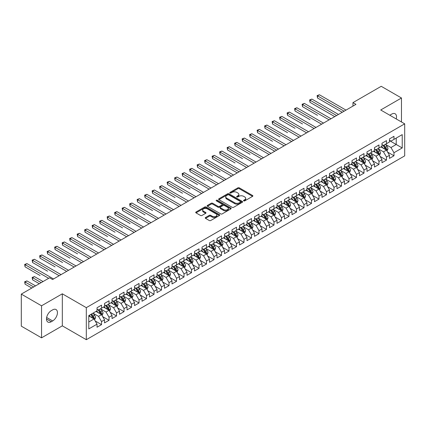 <?xml version="1.0" encoding="UTF-8"?>
<svg xmlns="http://www.w3.org/2000/svg" width="426" height="426" viewBox="0 0 426 426"><rect width="100%" height="100%" fill="white"/><g stroke="black" fill="none" stroke-linecap="round" stroke-linejoin="round"><path stroke-width="0.64" d="M243.725 200.87A0.73 0.421 0 0 0 244.758 200.87L252.581 196.354A1.038 0.602 0 0 0 252.884 195.928A1.038 0.602 0 0 0 252.581 195.502L239.332 187.855A1.038 0.602 0 0 0 237.857 187.855L230.04 192.371A0.73 0.421 0 0 0 229.822 192.669A0.73 0.421 0 0 0 230.04 192.967A0.73 0.421 0 0 0 231.068 192.967L232.079 192.382A3.333 1.922 0 0 1 236.792 192.382L237.894 193.021A3.333 1.922 0 0 1 238.869 194.378A3.333 1.922 0 0 1 237.894 195.736L236.883 196.322A0.73 0.421 0 0 0 236.67 196.62A0.73 0.421 0 0 0 236.883 196.918A0.73 0.421 0 0 0 237.91 196.918L238.927 196.333A3.333 1.922 0 0 1 243.635 196.333L244.737 196.972A3.333 1.922 0 0 1 245.717 198.33A3.333 1.922 0 0 1 244.737 199.688L243.725 200.273A0.73 0.421 0 0 0 243.512 200.571A0.73 0.421 0 0 0 243.725 200.87L243.725 200.273M205.545 217.516A1.038 0.602 0 0 0 205.241 217.942A1.038 0.602 0 0 0 205.545 218.368L209.262 220.514A1.038 0.602 0 0 0 210.737 220.514L219.422 215.497A1.038 0.602 0 0 0 219.725 215.071A1.038 0.602 0 0 0 219.422 214.645L206.173 206.999A1.038 0.602 0 0 0 204.698 206.999L196.013 212.015A1.038 0.602 0 0 0 195.71 212.436A1.038 0.602 0 0 0 196.013 212.862L200.502 215.455A1.038 0.602 0 0 0 201.977 215.455L205.694 213.309A1.038 0.602 0 0 0 205.998 212.883A1.038 0.602 0 0 0 205.694 212.457L203.468 211.174A2.785 1.608 0 0 1 202.654 210.039A2.785 1.608 0 0 1 204.368 208.554A2.785 1.608 0 0 1 207.403 208.9L216.126 213.937A2.785 1.608 0 0 1 216.94 215.071A2.785 1.608 0 0 1 215.221 216.557A2.785 1.608 0 0 1 212.191 216.211L210.737 215.37A1.038 0.602 0 0 0 209.262 215.37L205.545 217.516L205.545 218.368M41.546 305.799L41.546 337.834L62.318 325.842L62.318 293.807L41.546 305.799L21.3 294.11L49.57 277.789L52.568 279.52L355.96 104.359L352.962 102.623L352.962 106.09M62.318 293.807L86.313 307.657L404.7 123.838L404.7 155.873L86.313 339.698L86.313 307.657M401.473 121.98L401.473 97.996L380.706 109.988L404.7 123.838M401.473 97.996L381.227 86.302L352.962 102.623M232.154 207.297A1.038 0.602 0 0 0 233.624 207.297L242.309 202.281A1.038 0.602 0 0 0 242.618 201.855A1.038 0.602 0 0 0 242.309 201.434L229.06 193.782A1.038 0.602 0 0 0 227.59 193.782L218.905 198.798A1.038 0.602 0 0 0 218.602 199.224A1.038 0.602 0 0 0 218.905 199.645L232.154 207.297M216.658 201.024A0.73 0.421 0 0 1 217.398 201.131L217.398 200.263L230.865 208.037A1.038 0.602 0 0 1 231.169 208.463A1.038 0.602 0 0 1 230.865 208.889L222.18 213.905A1.038 0.602 0 0 1 220.711 213.905L207.462 206.253L211.179 204.123L211.179 203.261L207.462 205.407A1.038 0.602 0 0 0 207.153 205.833A1.038 0.602 0 0 0 207.462 206.253L207.462 205.407M211.179 204.123A1.038 0.602 0 0 1 212.649 204.123L212.649 203.261A1.038 0.602 0 0 0 211.179 203.261M212.649 203.261L218.021 206.36A1.038 0.602 0 0 0 219.491 206.36L221.962 204.938A1.038 0.602 0 0 0 222.265 204.512A1.038 0.602 0 0 0 221.962 204.086L216.365 200.859A0.73 0.421 0 0 1 216.152 200.561A0.73 0.421 0 0 1 216.6 200.172A0.73 0.421 0 0 1 217.398 200.263M389.476 140.596L396.228 144.489L396.228 138.083L402.224 134.621L393.975 139.382L393.975 136.309L389.476 138.903L389.476 141.98L386.478 143.711L386.478 140.639L381.978 143.232L381.978 146.31L378.98 148.04L378.98 144.968L374.481 147.561L374.481 150.639L371.483 152.37L371.483 149.297L366.983 151.89L366.983 154.968L363.985 156.699L363.985 153.626L359.485 156.22L359.485 159.297L356.482 161.028L356.482 157.955L351.988 160.549L351.988 163.627L348.985 165.357L348.985 162.285L344.485 164.878L344.485 167.956L341.487 169.686L341.487 166.614L336.987 169.207L336.987 172.285L333.989 174.016L333.989 170.943L329.49 173.536L329.49 176.614L326.492 178.345L326.492 175.272L321.992 177.866L321.992 180.944L318.994 182.674L318.994 179.602L314.495 182.195L314.495 185.273L311.491 187.003L311.491 183.931L306.992 186.524L306.992 189.602L303.994 191.333L303.994 188.26L299.494 190.853L299.494 193.931L296.496 195.662L296.496 192.589L291.996 195.183L291.996 198.26L288.998 199.991L288.998 196.918L284.499 199.512L284.499 202.59L281.501 204.32L281.501 201.248L277.001 203.841L277.001 206.919L274.003 208.649L274.003 205.577L269.504 208.17L269.504 211.248L266.5 212.979L266.5 209.906L262.001 212.499L262.001 215.577L259.003 217.308L259.003 214.235L254.503 216.829L254.503 219.907L251.505 221.637L251.505 218.565L247.005 221.158L247.005 224.236L244.007 225.966L244.007 222.894L239.508 225.487L239.508 228.565L236.51 230.296L236.51 227.223L232.01 229.816L232.01 232.894L229.007 234.625L229.007 231.552L224.513 234.146L224.513 237.223L221.509 238.954L221.509 235.882L217.01 238.475L217.01 241.553L214.012 243.283L214.012 240.211L209.512 242.804L209.512 245.882L206.514 247.612L206.514 244.54L202.015 247.133L202.015 250.211L199.017 251.942L199.017 248.869L194.517 251.468L194.517 254.54L191.519 256.271L191.519 253.198L187.019 255.797L187.019 258.87L184.016 260.6L184.016 257.528L179.516 260.126L179.516 263.199L176.518 264.929L176.518 261.857L172.019 264.455L172.019 267.528L169.021 269.259L169.021 266.186L164.521 268.785L164.521 271.857L161.523 273.588L161.523 270.515L157.024 273.114L157.024 276.186L154.026 277.917L154.026 274.845L149.526 277.443L149.526 280.516L146.528 282.246L146.528 279.174L142.028 281.772L142.028 284.845L139.025 286.576L139.025 283.503L134.525 286.102L134.525 289.174L131.528 290.905L131.528 287.832L127.028 290.431L127.028 293.503L124.03 295.234L124.03 292.161L119.53 294.76L119.53 297.833L116.532 299.563L116.532 296.491L112.033 299.089L112.033 302.162L109.035 303.892L109.035 300.82L104.535 303.418L104.535 306.491L101.532 308.222L101.532 305.149L97.037 307.748L97.037 310.82L88.789 315.581L88.789 328.915L97.037 324.154L94.034 318.957L88.789 315.927M402.224 134.621L402.224 147.955L393.975 152.716L390.977 147.518L385.541 144.382M387.639 152.13L393.975 155.788L393.975 152.716M393.975 155.788L389.476 158.387L389.476 155.314L386.478 157.045L383.48 151.848L378.043 148.711M380.141 156.459L386.478 160.117L386.478 157.045M386.478 160.117L381.978 162.716L381.978 159.643L378.98 161.374L375.982 156.177L370.545 153.04M372.643 160.788L378.98 164.447L378.98 161.374M378.98 164.447L374.481 167.045L374.481 163.973L371.483 165.703L368.485 160.506L363.048 157.37M365.146 165.118L371.483 168.776L371.483 165.703M371.483 168.776L366.983 171.374L366.983 168.302L363.985 170.033L360.982 164.835L355.545 161.699M357.648 169.447L363.985 173.105L363.985 170.033M363.985 173.105L359.485 175.704L359.485 172.631L356.482 174.362L353.484 169.165L348.047 166.028M350.151 173.776L356.482 177.434L356.482 174.362M356.482 177.434L351.988 180.033L351.988 176.96L348.985 178.691L345.987 173.494L340.55 170.357M342.648 178.105L348.985 181.764L348.985 178.691M348.985 181.764L344.485 184.362L344.485 181.29L341.487 183.02L338.489 177.823L333.052 174.687M335.15 182.435L341.487 186.093L341.487 183.02M341.487 186.093L336.987 188.691L336.987 185.619L333.989 187.349L330.991 182.152L325.555 179.016M327.653 186.764L333.989 190.422L333.989 187.349M333.989 190.422L329.49 193.021L329.49 189.948L326.492 191.679L323.488 186.481L318.057 183.345M320.155 191.093L326.492 194.751L326.492 191.679M326.492 194.751L321.992 197.35L321.992 194.277L318.994 196.008L315.991 190.811L310.554 187.674M312.657 195.422L318.994 199.08L318.994 196.008M318.994 199.08L314.495 201.679L314.495 198.607L311.491 200.337L308.493 195.14L303.056 192.004M305.154 199.751L311.491 203.41L311.491 200.337M311.491 203.41L306.992 206.008L306.992 202.936L303.994 204.666L300.996 199.469L295.559 196.333M297.657 204.081L303.994 207.739L303.994 204.666M303.994 207.739L299.494 210.337L299.494 207.265L296.496 208.996L293.498 203.798L288.061 200.662M290.159 208.41L296.496 212.068L296.496 208.996M296.496 212.068L291.996 214.667L291.996 211.594L288.998 213.325L286 208.128L280.564 204.991M282.662 212.739L288.998 216.397L288.998 213.325M288.998 216.397L284.499 218.996L284.499 215.923L281.501 217.654L278.498 212.457L273.061 209.32M275.164 217.068L281.501 220.727L281.501 217.654M281.501 220.727L277.001 223.325L277.001 220.253L274.003 221.983L271 216.786L265.563 213.65M267.666 221.398L274.003 225.056L274.003 221.983M274.003 225.056L269.504 227.654L269.504 224.582L266.5 226.312L263.502 221.115L258.065 217.979M260.164 225.727L266.5 229.385L266.5 226.312M266.5 229.385L262.001 231.984L262.001 228.911L259.003 230.642L256.005 225.445L250.568 222.308M252.666 230.056L259.003 233.714L259.003 230.642M259.003 233.714L254.503 236.313L254.503 233.24L251.505 234.971L248.507 229.774L243.07 226.637M245.168 234.385L251.505 238.043L251.505 234.971M251.505 238.043L247.005 240.642L247.005 237.57L244.007 239.3L241.01 234.103L235.573 230.967M237.671 238.714L244.007 242.373L244.007 239.3M244.007 242.373L239.508 244.971L239.508 241.899L236.51 243.629L233.507 238.432L228.07 235.296M230.173 243.044L236.51 246.702L236.51 243.629M236.51 246.702L232.01 249.301L232.01 246.228L229.007 247.959L226.009 242.761L220.572 239.625M222.676 247.373L229.007 251.031L229.007 247.959M229.007 251.031L224.513 253.63L224.513 250.557L221.509 252.288L218.511 247.091L213.075 243.954M215.173 251.702L221.509 255.36L221.509 252.288M221.509 255.36L217.01 257.959L217.01 254.886L214.012 256.617L211.014 251.42L205.577 248.283M207.675 256.031L214.012 259.69L214.012 256.617M214.012 259.69L209.512 262.288L209.512 259.216L206.514 260.946L203.516 255.749L198.079 252.613M200.177 260.361L206.514 264.019L206.514 260.946M206.514 264.019L202.015 266.617L202.015 263.545L199.017 265.276L196.013 260.078L190.582 256.942M192.68 264.69L199.017 268.348L199.017 265.276M199.017 268.348L194.517 270.947L194.517 267.874L191.519 269.605L188.516 264.408L183.079 261.271M185.182 269.019L191.519 272.677L191.519 269.605M191.519 272.677L187.019 275.276L187.019 272.203L184.016 273.934L181.018 268.737L175.581 265.6M177.685 273.348L184.016 277.007L184.016 273.934M184.016 277.007L179.516 279.605L179.516 276.533L176.518 278.263L173.52 273.066L168.084 269.93M170.182 277.677L176.518 281.336L176.518 278.263M176.518 281.336L172.019 283.934L172.019 280.862L169.021 282.592L166.023 277.395L160.586 274.259M162.684 282.007L169.021 285.665L169.021 282.592M169.021 285.665L164.521 288.264L164.521 285.191L161.523 286.922L158.525 281.724L153.088 278.588M155.186 286.336L161.523 289.994L161.523 286.922M161.523 289.994L157.024 292.593L157.024 289.52L154.026 291.251L151.022 286.054L145.585 282.917M147.689 290.665L154.026 294.323L154.026 291.251M154.026 294.323L149.526 296.922L149.526 293.849L146.528 295.58L143.525 290.383L138.088 287.246M140.191 294.994L146.528 298.653L146.528 295.58M146.528 298.653L142.028 301.251L142.028 298.179L139.025 299.909L136.027 294.712L130.59 291.576M132.688 299.324L139.025 302.982L139.025 299.909M139.025 302.982L134.525 305.58L134.525 302.508L131.528 304.239L128.53 299.041L123.093 295.905M125.191 303.653L131.528 307.311L131.528 304.239M131.528 307.311L127.028 309.91L127.028 306.837L124.03 308.568L121.032 303.371L115.595 300.234M117.693 307.982L124.03 311.64L124.03 308.568M124.03 311.64L119.53 314.239L119.53 311.166L116.532 312.897L113.534 307.7L108.097 304.563M110.196 312.311L116.532 315.97L116.532 312.897M116.532 315.97L112.033 318.568L112.033 315.496L109.035 317.226L106.031 312.029L100.595 308.893M102.698 316.64L109.035 320.299L109.035 317.226M109.035 320.299L104.535 322.897L104.535 319.825L101.532 321.555L98.534 316.358L93.097 313.222M95.2 320.97L101.532 324.628L101.532 321.555M101.532 324.628L97.037 327.227L97.037 324.154M97.037 309.09L98.534 309.952L101.532 308.222M88.789 321.987L94.034 318.957M104.535 304.76L106.031 305.623L109.035 303.892M98.534 316.358L101.532 314.628L95.983 311.427M104.535 319.825L101.532 314.628M112.033 300.431L113.534 301.294L116.532 299.563M106.031 312.029L109.035 310.298L103.486 307.098M112.033 315.496L109.035 310.298M119.53 296.102L121.032 296.965L124.03 295.234M113.534 307.7L116.532 305.969L110.984 302.769M119.53 311.166L116.532 305.969M127.028 291.773L128.53 292.635L131.528 290.905M121.032 303.371L124.03 301.64L118.481 298.44M127.028 306.837L124.03 301.64M134.525 287.443L136.027 288.306L139.025 286.576M128.53 299.041L131.528 297.311L125.979 294.11M134.525 302.508L131.528 297.311M142.028 283.114L143.525 283.977L146.528 282.246M136.027 294.712L139.025 292.981L133.476 289.781M142.028 298.179L139.025 292.981M149.526 278.785L151.022 279.648L154.026 277.917M143.525 290.383L146.528 288.652L140.974 285.452M149.526 293.849L146.528 288.652M157.024 274.456L158.525 275.318L161.523 273.588M151.022 286.054L154.026 284.323L148.477 281.123M157.024 289.52L154.026 284.323M164.521 270.127L166.023 270.989L169.021 269.259M158.525 281.724L161.523 279.994L155.975 276.793M164.521 285.191L161.523 279.994M172.019 265.797L173.52 266.66L176.518 264.929M166.023 277.395L169.021 275.665L163.472 272.464M172.019 280.862L169.021 275.665M179.516 261.468L181.018 262.331L184.016 260.6M173.52 273.066L176.518 271.335L170.97 268.135M179.516 276.533L176.518 271.335M187.019 257.139L188.516 258.002L191.519 256.271M181.018 268.737L184.016 267.006L178.467 263.806M187.019 272.203L184.016 267.006M194.517 252.81L196.013 253.672L199.017 251.942M188.516 264.408L191.519 262.677L185.97 259.477M194.517 267.874L191.519 262.677M202.015 248.48L203.516 249.343L206.514 247.612M196.013 260.078L199.017 258.348L193.468 255.147M202.015 263.545L199.017 258.348M209.512 244.151L211.014 245.014L214.012 243.283M203.516 255.749L206.514 254.018L200.965 250.818M209.512 259.216L206.514 254.018M217.01 239.822L218.511 240.685L221.509 238.954M211.014 251.42L214.012 249.689L208.463 246.489M217.01 254.886L214.012 249.689M224.513 235.493L226.009 236.355L229.007 234.625M218.511 247.091L221.509 245.36L215.961 242.16M224.513 250.557L221.509 245.36M232.01 231.164L233.507 232.026L236.51 230.296M226.009 242.761L229.007 241.031L223.458 237.83M232.01 246.228L229.007 241.031M239.508 226.834L241.01 227.697L244.007 225.966M233.507 238.432L236.51 236.702L230.961 233.501M239.508 241.899L236.51 236.702M247.005 222.505L248.507 223.368L251.505 221.637M241.01 234.103L244.007 232.372L238.459 229.172M247.005 237.57L244.007 232.372M254.503 218.176L256.005 219.039L259.003 217.308M248.507 229.774L251.505 228.043L245.956 224.843M254.503 233.24L251.505 228.043M262.001 213.847L263.502 214.709L266.5 212.979M256.005 225.445L259.003 223.714L253.454 220.514M262.001 228.911L259.003 223.714M269.504 209.517L271 210.38L274.003 208.649M263.502 221.115L266.5 219.385L260.952 216.184M269.504 224.582L266.5 219.385M277.001 205.188L278.498 206.051L281.501 204.32M271 216.786L274.003 215.055L268.449 211.855M277.001 220.253L274.003 215.055M284.499 200.859L286 201.722L288.998 199.991M278.498 212.457L281.501 210.726L275.952 207.526M284.499 215.923L281.501 210.726M291.996 196.53L293.498 197.392L296.496 195.662M286 208.128L288.998 206.397L283.45 203.197M291.996 211.594L288.998 206.397M299.494 192.201L300.996 193.063L303.994 191.333M293.498 203.798L296.496 202.068L290.947 198.867M299.494 207.265L296.496 202.068M306.992 187.871L308.493 188.734L311.491 187.003M300.996 199.469L303.994 197.739L298.445 194.538M306.992 202.936L303.994 197.739M314.495 183.542L315.991 184.405L318.994 182.674M308.493 195.14L311.491 193.409L305.943 190.209M314.495 198.607L311.491 193.409M321.992 179.213L323.488 180.076L326.492 178.345M315.991 190.811L318.994 189.08L313.44 185.88M321.992 194.277L318.994 189.08M329.49 174.884L330.991 175.746L333.989 174.016M323.488 186.481L326.492 184.751L320.943 181.551M329.49 189.948L326.492 184.751M336.987 170.554L338.489 171.417L341.487 169.686M330.991 182.152L333.989 180.422L328.441 177.221M336.987 185.619L333.989 180.422M344.485 166.22L345.987 167.088L348.985 165.357M338.489 177.823L341.487 176.092L335.938 172.892M344.485 181.29L341.487 176.092M351.988 161.891L353.484 162.759L356.482 161.028M345.987 173.494L348.985 171.763L343.436 168.563M351.988 176.96L348.985 171.763M359.485 157.561L360.982 158.429L363.985 156.699M353.484 169.165L356.482 167.434L350.933 164.234M359.485 172.631L356.482 167.434M366.983 153.232L368.485 154.1L371.483 152.37M360.982 164.835L363.985 163.105L358.436 159.904M366.983 168.302L363.985 163.105M374.481 148.903L375.982 149.771L378.98 148.04M368.485 160.506L371.483 158.776L365.934 155.575M374.481 163.973L371.483 158.776M381.978 144.574L383.48 145.442L386.478 143.711M375.982 156.177L378.98 154.446L373.432 151.246M381.978 159.643L378.98 154.446M389.476 140.245L390.977 141.112L393.975 139.382M383.48 151.848L386.478 150.117L380.929 146.917M389.476 155.314L386.478 150.117M21.3 294.11L21.3 326.146L41.546 337.834M62.318 325.842L86.313 339.698M390.977 147.518L396.228 144.489L402.224 147.955M396.233 118.95A6.789 3.919 120 0 0 395.12 113.763A6.789 3.919 120 0 0 391.728 114.099L390.376 114.876A6.789 3.919 120 0 0 389.811 115.244M51.296 310.645A6.789 3.919 120 0 0 46.86 316.625A6.789 3.919 120 0 0 47.898 322.067A6.789 3.919 120 0 0 51.296 321.731L52.643 320.948A6.789 3.919 120 0 0 57.079 314.968A6.789 3.919 120 0 0 56.035 309.532A6.789 3.919 120 0 0 52.643 309.867L51.296 310.645M244.018 200.971L244.737 200.555A3.333 1.922 0 0 0 245.717 199.198L245.717 198.33M238.869 194.378L238.869 195.241A3.333 1.922 0 0 1 237.894 196.604L237.175 197.02M252.565 196.359L239.332 188.723A1.038 0.602 0 0 0 237.857 188.723L230.328 193.069M242.298 202.291L229.06 194.65A1.038 0.602 0 0 0 227.59 194.65L218.921 199.656M240.472 202.153A0.73 0.421 0 0 0 240.685 201.855A0.73 0.421 0 0 0 240.472 201.562L228.842 194.847A0.73 0.421 0 0 0 227.809 194.847L226.744 195.459A3.333 1.922 0 0 0 225.769 196.823A3.333 1.922 0 0 0 226.744 198.181L234.694 202.771A3.333 1.922 0 0 0 239.401 202.771L240.472 202.153L240.472 203.021A0.73 0.421 0 0 0 240.685 202.723L240.685 201.855M225.769 196.823L225.769 197.685A3.333 1.922 0 0 0 226.744 199.048L226.744 198.181M240.472 203.021L239.401 203.639A3.333 1.922 0 0 1 234.694 203.639L226.744 199.048M212.649 204.123L218.021 207.228A1.038 0.602 0 0 0 219.491 207.228L221.962 205.806A1.038 0.602 0 0 0 222.265 205.38L222.265 204.512M217.398 201.131L230.849 208.9M223.597 209.581A2.785 1.608 0 0 0 226.632 209.927A2.785 1.608 0 0 0 228.352 208.442A2.785 1.608 0 0 0 227.537 207.308L224.459 205.534A1.038 0.602 0 0 0 222.99 205.534L220.524 206.956A1.038 0.602 0 0 0 220.221 207.382A1.038 0.602 0 0 0 220.524 207.808L223.597 209.581L223.597 210.444A2.785 1.608 0 0 0 226.632 210.795A2.785 1.608 0 0 0 228.352 209.31L228.352 208.442M220.221 207.382L220.221 208.245A1.038 0.602 0 0 0 220.524 208.671L220.524 207.808M223.597 210.444L220.524 208.671M216.94 215.071L216.94 215.939A2.785 1.608 0 0 1 215.221 217.425A2.785 1.608 0 0 1 212.191 217.074L210.737 216.238A1.038 0.602 0 0 0 209.262 216.238L205.561 218.373M202.654 210.039L202.654 210.902A2.785 1.608 0 0 0 203.468 212.041L203.468 211.174M205.678 213.32L203.468 212.041M219.422 214.645L219.422 215.497L206.173 207.867A1.038 0.602 0 0 0 204.698 207.867L196.029 212.872M387.032 151.081L387.964 148.812A2.812 1.624 -120 0 0 387.064 146.416L385.471 144.292M382.937 148.072L381.723 146.453M317.514 115.324L302.519 106.665L302.519 104.503L304.393 103.417L330.991 118.774M385.951 149.814L386.446 148.93A2.812 1.624 -120 0 0 385.642 147.242L384.05 145.112M383.139 145.245L385.109 147.87A1.432 0.825 60 0 1 385.365 148.307L386.446 148.93M382.644 144.962L384.742 147.758A2.812 1.624 60 0 1 385.546 149.451L385.605 149.611M344.112 111.197L317.514 95.839L319.388 94.758L345.987 110.116M342.238 112.278L317.514 98.007L317.514 95.839L317.104 95.605L319.388 94.758M317.514 98.007L317.104 95.605M379.534 155.41L380.466 153.142A2.812 1.624 -120 0 0 379.566 150.745L377.974 148.621M375.434 152.401L374.225 150.783M310.016 119.653L295.021 110.994L295.021 108.832L296.895 107.746L323.488 123.103M378.453 154.143L378.948 153.259A2.812 1.624 -120 0 0 378.144 151.571L376.552 149.441M375.641 149.574L377.606 152.199A1.432 0.825 60 0 1 377.867 152.636L378.948 153.259M375.146 149.292L377.244 152.087A2.812 1.624 60 0 1 378.048 153.781L378.107 153.94M372.036 159.739L372.968 157.471A2.812 1.624 -120 0 0 372.068 155.075L370.476 152.95M367.936 156.731L366.727 155.112M302.519 123.982L287.518 115.324L287.518 113.162L289.392 112.075L315.991 127.433M370.95 158.472L371.451 157.588A2.812 1.624 -120 0 0 370.647 155.9L369.049 153.77M368.144 153.903L370.109 156.528A1.432 0.825 60 0 1 370.37 156.965L371.451 157.588M367.649 153.621L369.747 156.417A2.812 1.624 60 0 1 370.551 158.11L370.604 158.27M336.615 115.526L310.016 100.174L311.891 99.088L338.489 114.445M334.74 116.607L310.016 102.336L310.016 100.174L309.606 99.934L311.891 99.088M310.016 102.336L309.606 99.934M329.117 119.855L302.103 104.264L304.393 103.417M302.519 106.665L302.103 104.264M364.539 164.069L365.465 161.8A2.812 1.624 -120 0 0 364.571 159.404L362.979 157.279M360.439 161.06L359.23 159.441M295.021 128.311L280.02 119.653L280.02 117.491L281.895 116.404L308.493 131.762M363.453 162.801L363.948 161.917A2.812 1.624 -120 0 0 363.144 160.229L361.552 158.099M360.646 158.232L362.611 160.858A1.432 0.825 60 0 1 362.872 161.294L363.948 161.917M360.151 157.95L362.244 160.746A2.812 1.624 60 0 1 363.048 162.439L363.106 162.599M357.041 168.398L357.968 166.129A2.812 1.624 -120 0 0 357.073 163.733L355.481 161.608M352.941 165.389L351.732 163.77M287.518 132.64L272.523 123.982L272.523 121.82L274.397 120.734L300.996 136.091M355.955 167.13L356.45 166.246A2.812 1.624 -120 0 0 355.646 164.558L354.054 162.428M353.143 162.562L355.114 165.187A1.432 0.825 60 0 1 355.375 165.623L356.45 166.246M352.653 162.279L354.746 165.075A2.812 1.624 60 0 1 355.55 166.768L355.609 166.928M321.614 124.184L294.606 108.593L296.895 107.746M295.021 110.994L294.606 108.593M314.116 128.514L287.108 112.922L289.392 112.075M287.518 115.324L287.108 112.922M349.538 172.727L350.47 170.459A2.812 1.624 -120 0 0 349.576 168.062L347.978 165.938M345.443 169.718L344.229 168.1M280.02 136.97L265.025 128.311L265.025 126.149L266.9 125.063L293.498 140.42M348.457 171.46L348.953 170.576A2.812 1.624 -120 0 0 348.148 168.888L346.556 166.758M345.646 166.891L347.616 169.516A1.432 0.825 60 0 1 347.872 169.953L348.953 170.576M345.151 166.609L347.249 169.404A2.812 1.624 60 0 1 348.053 171.098L348.111 171.257M306.619 132.843L279.61 117.251L281.895 116.404M280.02 119.653L279.61 117.251M342.041 177.056L342.973 174.788A2.812 1.624 -120 0 0 342.073 172.392L340.48 170.267M337.946 174.048L336.732 172.429M272.523 141.299L257.528 132.64L257.528 130.478L259.402 129.392L286 144.749M340.96 175.789L341.455 174.905A2.812 1.624 -120 0 0 340.651 173.217L339.059 171.087M338.148 171.22L340.113 173.845A1.432 0.825 60 0 1 340.374 174.282L341.455 174.905M337.653 170.938L339.751 173.733A2.812 1.624 60 0 1 340.555 175.427L340.614 175.587M299.121 137.172L272.113 121.58L274.397 120.734M272.523 123.982L272.113 121.58M334.543 181.385L335.475 179.117A2.812 1.624 -120 0 0 334.575 176.721L332.983 174.596M330.443 178.377L329.234 176.758M265.025 145.628L274.749 151.246M333.457 180.118L333.957 179.234A2.812 1.624 -120 0 0 333.153 177.546L331.561 175.416M330.651 175.549L332.615 178.174A1.432 0.825 60 0 1 332.876 178.611L333.957 179.234M330.155 175.267L332.253 178.063A2.812 1.624 60 0 1 333.057 179.756L333.111 179.916M291.624 141.501L264.61 125.91L266.9 125.063M265.025 128.311L264.61 125.91M327.046 185.715L327.972 183.446A2.812 1.624 -120 0 0 327.077 181.05L325.485 178.925M322.945 182.706L321.737 181.087M257.528 149.957L242.527 141.299L242.527 139.137L244.402 138.051L271 153.408M325.959 184.447L326.46 183.563A2.812 1.624 -120 0 0 325.656 181.875L324.058 179.745M323.153 179.879L325.118 182.504A1.432 0.825 60 0 1 325.379 182.94L326.46 183.563M322.658 179.596L324.756 182.392A2.812 1.624 60 0 1 325.56 184.085L325.613 184.245M284.126 145.83L257.112 130.239L259.402 129.392M257.528 132.64L257.112 130.239M319.548 190.044L320.474 187.775A2.812 1.624 -120 0 0 319.58 185.379L317.988 183.255M315.448 187.035L314.239 185.416M250.03 154.287L235.03 145.628L235.03 143.466L236.904 142.38L263.502 157.737M318.462 188.777L318.957 187.893A2.812 1.624 -120 0 0 318.153 186.205L316.561 184.075M315.65 184.208L317.62 186.833A1.432 0.825 60 0 1 317.881 187.27L318.957 187.893M315.16 183.925L317.253 186.721A2.812 1.624 60 0 1 318.057 188.414L318.115 188.574M276.623 150.16L250.03 134.808L251.904 133.721L278.498 149.079M274.749 151.241L250.03 136.97L250.03 134.808L249.615 134.568L251.904 133.721M250.03 136.97L249.615 134.568M312.05 194.373L312.977 192.105A2.812 1.624 -120 0 0 312.082 189.708L310.49 187.584M307.95 191.365L306.736 189.746M242.527 158.616L227.532 149.957L227.532 147.795L229.406 146.709L256.005 162.066M310.964 193.106L311.459 192.222A2.812 1.624 -120 0 0 310.655 190.534L309.063 188.404M308.152 188.537L310.123 191.162A1.432 0.825 60 0 1 310.384 191.599L311.459 192.222M307.657 188.255L309.755 191.05A2.812 1.624 60 0 1 310.559 192.744L310.618 192.903M269.125 154.489L242.117 138.897L244.402 138.051M242.527 141.299L242.117 138.897M304.547 198.702L305.479 196.434A2.812 1.624 -120 0 0 304.585 194.038L302.987 191.913M300.452 195.694L299.238 194.075M235.03 162.945L220.034 154.287L220.034 152.125L221.909 151.038L248.507 166.396M303.466 197.435L303.962 196.551A2.812 1.624 -120 0 0 303.158 194.863L301.565 192.733M300.655 192.866L302.625 195.491A1.432 0.825 60 0 1 302.881 195.928L303.962 196.551M300.16 192.584L302.258 195.38A2.812 1.624 60 0 1 303.062 197.073L303.12 197.233M261.628 158.818L234.619 143.227L236.904 142.38M235.03 145.628L234.619 143.227M297.05 203.032L297.982 200.763A2.812 1.624 -120 0 0 297.082 198.367L295.49 196.242M292.955 200.023L291.741 198.404M227.532 167.274L237.255 172.892M295.969 201.764L296.464 200.88A2.812 1.624 -120 0 0 295.66 199.192L294.068 197.062M293.157 197.195L295.122 199.821A1.432 0.825 60 0 1 295.383 200.257L296.464 200.88M292.662 196.913L294.76 199.709A2.812 1.624 60 0 1 295.564 201.402L295.623 201.562M254.13 163.147L227.122 147.556L229.406 146.709M227.532 149.957L227.122 147.556M289.552 207.361L290.484 205.092A2.812 1.624 -120 0 0 289.584 202.696L287.992 200.571M285.452 204.352L284.243 202.733M220.034 171.603L205.039 162.945L205.039 160.783L206.914 159.697L233.507 175.054M288.466 206.093L288.966 205.21A2.812 1.624 -120 0 0 288.162 203.521L286.57 201.391M285.66 201.525L287.625 204.15A1.432 0.825 60 0 1 287.885 204.586L288.966 205.21M285.164 201.242L287.262 204.038A2.812 1.624 60 0 1 288.067 205.731L288.12 205.891M246.633 167.477L219.619 151.885L221.909 151.038M220.034 154.287L219.619 151.885M282.055 211.69L282.981 209.422A2.812 1.624 -120 0 0 282.087 207.025L280.494 204.901M277.954 208.681L276.746 207.063M212.537 175.933L197.536 167.274L197.536 165.112L199.411 164.026L226.009 179.383M280.968 210.423L281.469 209.539A2.812 1.624 -120 0 0 280.659 207.851L279.067 205.721M278.162 205.854L280.127 208.479A1.432 0.825 60 0 1 280.388 208.916L281.469 209.539M277.667 205.572L279.76 208.367A2.812 1.624 60 0 1 280.569 210.061L280.622 210.22M239.13 171.806L212.537 156.454L214.411 155.368L241.01 170.725M237.255 172.887L212.537 158.616L212.537 156.454L212.121 156.214L214.411 155.368M212.537 158.616L212.121 156.214M274.557 216.019L275.484 213.751A2.812 1.624 -120 0 0 274.589 211.355L272.997 209.23M270.457 213.011L269.248 211.392M205.039 180.262L190.039 171.603L190.039 169.441L191.913 168.355L218.511 183.712M273.471 214.752L273.966 213.868A2.812 1.624 -120 0 0 273.162 212.18L271.57 210.05M270.659 210.183L272.629 212.808A1.432 0.825 60 0 1 272.89 213.245L273.966 213.868M270.169 209.901L272.262 212.696A2.812 1.624 60 0 1 273.066 214.39L273.125 214.55M231.632 176.135L204.624 160.543L206.914 159.697M205.039 162.945L204.624 160.543M267.059 220.349L267.986 218.08A2.812 1.624 -120 0 0 267.091 215.684L265.499 213.559M262.959 217.34L261.745 215.721M197.536 184.591L182.541 175.933L182.541 173.771L184.415 172.684L211.014 188.042M265.973 219.081L266.468 218.197A2.812 1.624 -120 0 0 265.664 216.509L264.072 214.379M263.161 214.512L265.132 217.138A1.432 0.825 60 0 1 265.393 217.574L266.468 218.197M262.666 214.23L264.764 217.026A2.812 1.624 60 0 1 265.568 218.719L265.627 218.879M224.135 180.464L197.126 164.873L199.411 164.026M197.536 167.274L197.126 164.873M259.556 224.678L260.488 222.409A2.812 1.624 -120 0 0 259.594 220.013L257.996 217.888M255.462 221.669L254.247 220.05M190.039 188.92L175.043 180.262L175.043 178.1L176.918 177.014L203.516 192.371M258.475 223.41L258.971 222.526A2.812 1.624 -120 0 0 258.167 220.838L256.574 218.708M255.664 218.842L257.634 221.467A1.432 0.825 60 0 1 257.89 221.903L258.971 222.526M255.169 218.559L257.267 221.355A2.812 1.624 60 0 1 258.071 223.048L258.129 223.208M216.637 184.793L189.629 169.202L191.913 168.355M190.039 171.603L189.629 169.202M252.059 229.007L252.991 226.738A2.812 1.624 -120 0 0 252.091 224.342L250.499 222.218M247.959 225.998L246.75 224.38M182.541 193.25L167.546 184.591L167.546 182.429L169.42 181.343L196.013 196.7M250.978 227.74L251.473 226.856A2.812 1.624 -120 0 0 250.669 225.168L249.077 223.038M248.166 223.171L250.131 225.796A1.432 0.825 60 0 1 250.392 226.233L251.473 226.856M247.671 222.889L249.769 225.684A2.812 1.624 60 0 1 250.573 227.377L250.632 227.537M209.139 189.123L182.131 173.531L184.415 172.684M182.541 175.933L182.131 173.531M244.561 233.336L245.493 231.068A2.812 1.624 -120 0 0 244.593 228.671L243.001 226.547M240.461 230.328L239.252 228.709M175.043 197.579L160.043 188.92L160.043 186.758L161.923 185.672L188.516 201.029M243.475 232.069L243.976 231.185A2.812 1.624 -120 0 0 243.171 229.497L241.574 227.367M240.669 227.5L242.634 230.125A1.432 0.825 60 0 1 242.895 230.562L243.976 231.185M240.173 227.218L242.272 230.013A2.812 1.624 60 0 1 243.076 231.707L243.129 231.866M201.642 193.452L174.628 177.86L176.918 177.014M175.043 180.262L174.628 177.86M237.064 237.665L237.99 235.397A2.812 1.624 -120 0 0 237.096 233.001L235.503 230.876M232.963 234.657L231.755 233.038M167.546 201.908L152.545 193.25L152.545 191.088L154.42 190.001L181.018 205.359M235.977 236.398L236.473 235.514A2.812 1.624 -120 0 0 235.669 233.826L234.076 231.696M233.171 231.829L235.136 234.454A1.432 0.825 60 0 1 235.397 234.891L236.473 235.514M232.676 231.547L234.769 234.343A2.812 1.624 60 0 1 235.578 236.036L235.631 236.196M194.139 197.781L167.13 182.19L169.42 181.343M167.546 184.591L167.13 182.19M229.566 241.995L230.493 239.726A2.812 1.624 -120 0 0 229.598 237.33L228.006 235.205M225.466 238.986L224.257 237.367M160.043 206.237L145.048 197.579L145.048 195.417L146.922 194.331L173.52 209.688M228.48 240.727L228.975 239.843A2.812 1.624 -120 0 0 228.171 238.155L226.579 236.025M225.668 236.158L227.638 238.789A1.432 0.825 60 0 1 227.899 239.22L228.975 239.843M225.178 235.876L227.271 238.672A2.812 1.624 60 0 1 228.075 240.365L228.134 240.525M186.641 202.11L159.633 186.519L161.923 185.672M160.043 188.92L159.633 186.519M222.063 246.324L222.995 244.055A2.812 1.624 -120 0 0 222.1 241.659L220.503 239.534M217.968 243.315L216.754 241.696M152.545 210.566L137.55 201.908L137.55 199.746L139.424 198.66L166.023 214.017M220.982 245.056L221.477 244.173A2.812 1.624 -120 0 0 220.673 242.485L219.081 240.355M218.171 240.488L220.141 243.118A1.432 0.825 60 0 1 220.402 243.55L221.477 244.173M217.675 240.205L219.773 243.001A2.812 1.624 60 0 1 220.577 244.694L220.636 244.854M179.144 206.44L152.135 190.848L154.42 190.001M152.545 193.25L152.135 190.848M214.566 250.653L215.497 248.385A2.812 1.624 -120 0 0 214.597 245.988L213.005 243.864M210.471 247.644L209.257 246.026M145.048 214.896L130.052 206.237L130.052 204.075L131.927 202.989L158.525 218.346M213.485 249.386L213.98 248.502A2.812 1.624 -120 0 0 213.176 246.814L211.584 244.684M210.673 244.817L212.638 247.447A1.432 0.825 60 0 1 212.899 247.879L213.98 248.502M210.178 244.535L212.276 247.33A2.812 1.624 60 0 1 213.08 249.024L213.138 249.183M207.068 254.982L208 252.714A2.812 1.624 -120 0 0 207.1 250.318L205.508 248.193M202.968 251.974L201.759 250.355M137.55 219.225L122.555 210.566L122.555 208.405L124.429 207.318L151.022 222.676M205.982 253.715L206.482 252.831A2.812 1.624 -120 0 0 205.678 251.143L204.086 249.013M203.175 249.146L205.14 251.777A1.432 0.825 60 0 1 205.401 252.208L206.482 252.831M202.68 248.864L204.778 251.66A2.812 1.624 60 0 1 205.582 253.353L205.636 253.513M199.57 259.312L200.502 257.043A2.812 1.624 -120 0 0 199.602 254.647L198.01 252.522M195.47 256.303L194.261 254.684M130.052 223.554L115.052 214.896L115.052 212.734L116.926 211.647L143.525 227.005M198.484 258.044L198.985 257.16A2.812 1.624 -120 0 0 198.181 255.472L196.583 253.342M195.678 253.475L197.643 256.106A1.432 0.825 60 0 1 197.904 256.537L198.985 257.16M195.183 253.193L197.281 255.989A2.812 1.624 60 0 1 198.085 257.682L198.138 257.842M192.073 263.641L192.999 261.372A2.812 1.624 -120 0 0 192.105 258.976L190.513 256.851M187.972 260.632L186.764 259.013M122.555 227.883L107.554 219.225L107.554 217.063L109.429 215.977L136.027 231.334M190.986 262.373L191.482 261.489A2.812 1.624 -120 0 0 190.678 259.801L189.085 257.671M188.175 257.805L190.145 260.435A1.432 0.825 60 0 1 190.406 260.866L191.482 261.489M187.685 257.522L189.778 260.318A2.812 1.624 60 0 1 190.582 262.011L190.64 262.171M184.575 267.97L185.502 265.702A2.812 1.624 -120 0 0 184.607 263.305L183.015 261.181M180.475 264.961L179.266 263.343M115.052 232.213L100.057 223.554L100.057 221.392L101.931 220.306L128.53 235.663M183.489 266.703L183.984 265.819A2.812 1.624 -120 0 0 183.18 264.131L181.588 262.001M180.677 262.134L182.647 264.764A1.432 0.825 60 0 1 182.908 265.196L183.984 265.819M180.182 261.852L182.28 264.647A2.812 1.624 60 0 1 183.084 266.341L183.143 266.5M177.072 272.299L178.004 270.031A2.812 1.624 -120 0 0 177.109 267.635L175.512 265.51M172.977 269.291L171.763 267.672M107.554 236.542L92.559 227.883L92.559 225.721L94.434 224.635L121.032 239.992M175.991 271.032L176.486 270.148A2.812 1.624 -120 0 0 175.682 268.46L174.09 266.33M173.18 266.463L175.15 269.094A1.432 0.825 60 0 1 175.405 269.525L176.486 270.148M172.684 266.181L174.782 268.976A2.812 1.624 60 0 1 175.587 270.67L175.645 270.829M169.575 276.628L170.506 274.36A2.812 1.624 -120 0 0 169.607 271.964L168.014 269.839M165.48 273.62L164.266 272.001M100.057 240.871L85.062 232.213L85.062 230.051L86.936 228.964L113.534 244.322M168.494 275.361L168.989 274.477A2.812 1.624 -120 0 0 168.185 272.789L166.593 270.659M165.682 270.792L167.647 273.423A1.432 0.825 60 0 1 167.908 273.854L168.989 274.477M165.187 270.51L167.285 273.306A2.812 1.624 60 0 1 168.089 274.999L168.148 275.159M171.646 210.769L144.638 195.177L146.922 194.331M145.048 197.579L144.638 195.177M164.148 215.098L137.135 199.506L139.424 198.66M137.55 201.908L137.135 199.506M156.651 219.427L129.637 203.836L131.927 202.989M130.052 206.237L129.637 203.836M149.148 223.756L122.14 208.165L124.429 207.318M122.555 210.566L122.14 208.165M141.65 228.086L114.642 212.494L116.926 211.647M115.052 214.896L114.642 212.494M134.153 232.415L107.144 216.823L109.429 215.977M107.554 219.225L107.144 216.823M126.655 236.744L99.647 221.153L101.931 220.306M100.057 223.554L99.647 221.153M162.077 280.958L163.009 278.689A2.812 1.624 -120 0 0 162.109 276.293L160.517 274.168M157.977 277.949L156.768 276.33M92.559 245.2L77.564 236.542L77.564 234.38L79.438 233.294L106.031 248.651M160.991 279.69L161.491 278.806A2.812 1.624 -120 0 0 160.687 277.118L159.095 274.988M158.184 275.121L160.149 277.752A1.432 0.825 60 0 1 160.41 278.183L161.491 278.806M157.689 274.839L159.787 277.635A2.812 1.624 60 0 1 160.591 279.328L160.645 279.488M119.158 241.073L92.144 225.482L94.434 224.635M92.559 227.883L92.144 225.482M154.579 285.287L155.506 283.018A2.812 1.624 -120 0 0 154.611 280.622L153.019 278.498M150.479 282.278L149.27 280.659M85.062 249.53L70.061 240.871L70.061 238.709L71.935 237.623L98.534 252.98M153.493 284.02L153.994 283.136A2.812 1.624 -120 0 0 153.184 281.448L151.592 279.318M150.687 279.451L152.652 282.081A1.432 0.825 60 0 1 152.913 282.513L153.994 283.136M150.192 279.168L152.29 281.964A2.812 1.624 60 0 1 153.094 283.657L153.147 283.817M111.655 245.403L84.646 229.811L86.936 228.964M85.062 232.213L84.646 229.811M147.082 289.616L148.008 287.348A2.812 1.624 -120 0 0 147.114 284.951L145.522 282.827M142.982 286.607L141.773 284.989M77.564 253.859L62.563 245.2L62.563 243.038L64.438 241.952L91.036 257.309M145.996 288.349L146.491 287.465A2.812 1.624 -120 0 0 145.687 285.777L144.095 283.647M143.184 283.78L145.154 286.41A1.432 0.825 60 0 1 145.415 286.842L146.491 287.465M142.694 283.498L144.787 286.293A2.812 1.624 60 0 1 145.591 287.987L145.649 288.146M104.157 249.732L77.149 234.14L79.438 233.294M77.564 236.542L77.149 234.14M139.584 293.945L140.511 291.677A2.812 1.624 -120 0 0 139.616 289.281L138.024 287.156M135.484 290.937L134.27 289.318M70.061 258.188L55.066 249.53L55.066 247.368L56.94 246.281L83.539 261.639M138.498 292.678L138.993 291.794A2.812 1.624 -120 0 0 138.189 290.106L136.597 287.976M135.686 288.109L137.657 290.74A1.432 0.825 60 0 1 137.917 291.171L138.993 291.794M135.191 287.827L137.289 290.623A2.812 1.624 60 0 1 138.093 292.316L138.152 292.476M96.659 254.061L69.651 238.469L71.935 237.623M70.061 240.871L69.651 238.469M132.081 298.275L133.013 296.006A2.812 1.624 -120 0 0 132.119 293.61L130.521 291.485M127.986 295.266L126.772 293.647M62.563 262.517L47.568 253.859L47.568 251.697L49.443 250.61L76.041 265.968M131 297.007L131.496 296.123A2.812 1.624 -120 0 0 130.691 294.435L129.099 292.305M128.189 292.438L130.159 295.069A1.432 0.825 60 0 1 130.415 295.5L131.496 296.123M127.694 292.156L129.792 294.952A2.812 1.624 60 0 1 130.596 296.645L130.654 296.805M89.162 258.39L62.153 242.799L64.438 241.952M62.563 245.2L62.153 242.799M124.584 302.604L125.516 300.335A2.812 1.624 -120 0 0 124.616 297.939L123.023 295.814M120.489 299.595L119.275 297.976M55.066 266.846L40.071 258.188L40.071 256.026L41.945 254.94L68.538 270.297M123.503 301.336L123.998 300.452A2.812 1.624 -120 0 0 123.194 298.764L121.602 296.634M120.691 296.768L122.656 299.398A1.432 0.825 60 0 1 122.917 299.829L123.998 300.452M120.196 296.485L122.294 299.281A2.812 1.624 60 0 1 123.098 300.974L123.157 301.134M81.664 262.72L54.656 247.128L56.94 246.281M55.066 249.53L54.656 247.128M117.086 306.933L118.018 304.665A2.812 1.624 -120 0 0 117.118 302.268L115.526 300.144M112.986 303.924L111.777 302.306M47.568 271.176L32.568 262.517L32.568 260.355L34.447 259.269L61.04 274.626M116 305.666L116.5 304.782A2.812 1.624 -120 0 0 115.696 303.094L114.099 300.964M113.194 301.097L115.158 303.727A1.432 0.825 60 0 1 115.419 304.159L116.5 304.782M112.698 300.815L114.796 303.61A2.812 1.624 60 0 1 115.6 305.304L115.654 305.463M74.167 267.049L47.153 251.457L49.443 250.61M47.568 253.859L47.153 251.457M109.588 311.262L110.515 308.994A2.812 1.624 -120 0 0 109.62 306.598L108.028 304.473M105.488 308.254L104.279 306.635M40.071 275.505L25.07 266.846L25.07 264.684L26.944 263.598L53.543 278.955M108.502 309.995L109.003 309.111A2.812 1.624 -120 0 0 108.193 307.423L106.601 305.293M105.696 305.426L107.661 308.057A1.432 0.825 60 0 1 107.922 308.488L109.003 309.111M105.201 305.144L107.293 307.939A2.812 1.624 60 0 1 108.103 309.633L108.156 309.793M66.664 271.378L39.655 255.786L41.945 254.94M40.071 258.188L39.655 255.786M102.091 315.591L103.017 313.323A2.812 1.624 -120 0 0 102.123 310.927L100.531 308.802M97.991 312.583L96.782 310.964M43.047 281.554L34.447 276.586L32.568 277.672L32.568 279.834L39.298 283.716M101.005 314.324L101.5 313.44A2.812 1.624 -120 0 0 100.696 311.752L99.104 309.622M98.193 309.755L100.163 312.386A1.432 0.825 60 0 1 100.424 312.817L101.5 313.44M97.703 309.473L99.796 312.269A2.812 1.624 60 0 1 100.6 313.962L100.658 314.122M32.568 279.834L32.158 277.433L41.173 282.635M32.158 277.433L34.447 276.586M59.166 275.707L32.158 260.116L34.447 259.269M32.568 262.517L32.158 260.116M94.593 319.921L95.52 317.652A2.812 1.624 -120 0 0 94.625 315.256L93.033 313.131M90.493 316.912L89.279 315.293M35.544 285.883L26.944 280.915L25.07 282.001L25.07 284.163L31.796 288.045M93.507 318.653L94.002 317.769A2.812 1.624 -120 0 0 93.198 316.081L91.606 313.951M90.903 314.361L92.666 316.715A1.432 0.825 60 0 1 92.927 317.146L94.002 317.769M90.706 314.473L92.298 316.598A2.812 1.624 60 0 1 93.102 318.291L93.161 318.451M25.07 284.163L24.66 281.762L33.67 286.964M24.66 281.762L26.944 280.915M48.671 278.306L24.66 264.445L26.944 263.598M25.07 266.846L24.66 264.445M244.737 200.555L244.737 199.688M236.883 196.918L236.883 196.322M237.894 196.604L237.894 195.736M230.04 192.967L230.04 192.371M237.857 188.723L237.857 187.855M239.332 188.723L239.332 187.855M252.581 196.354L252.581 195.502M218.905 199.645L218.905 198.798M227.59 194.65L227.59 193.782M229.06 194.65L229.06 193.782M242.309 202.281L242.309 201.434M234.694 203.639L234.694 202.771M239.401 203.639L239.401 202.771M218.021 207.228L218.021 206.36M219.491 207.228L219.491 206.36M221.962 205.806L221.962 204.938M230.865 208.889L230.865 208.037M209.262 216.238L209.262 215.37M210.737 216.238L210.737 215.37M212.191 217.074L212.191 216.211M205.694 213.309L205.694 212.457M196.013 212.862L196.013 212.015M204.698 207.867L204.698 206.999M206.173 207.867L206.173 206.999M46.493 318.957L51.296 321.731M46.647 317.487L52.643 320.948M386.126 149.915L387.942 148.866M385.642 147.242L387.064 146.416M383.565 148.44L384.742 147.758M378.629 154.244L380.445 153.195M378.144 151.571L379.566 150.745M376.067 152.769L377.244 152.087M371.131 158.573L372.947 157.524M370.647 155.9L372.068 155.075M368.57 157.098L369.747 156.417M363.628 162.902L365.449 161.853M363.144 160.229L364.571 159.404M361.072 161.427L362.244 160.746M356.131 167.232L357.952 166.183M355.646 164.558L357.073 163.733M353.575 165.757L354.746 165.075M348.633 171.561L350.454 170.512M348.148 168.888L349.576 168.062M346.077 170.086L347.249 169.404M341.135 175.89L342.951 174.841M340.651 173.217L342.073 172.392M338.574 174.415L339.751 173.733M333.638 180.219L335.454 179.17M333.153 177.546L334.575 176.721M331.077 178.744L332.253 178.063M326.14 184.549L327.956 183.5M325.656 181.875L327.077 181.05M323.579 183.073L324.756 182.392M318.637 188.878L320.458 187.829M318.153 186.205L319.58 185.379M316.081 187.403L317.253 186.721M311.14 193.207L312.961 192.158M310.655 190.534L312.082 189.708M308.584 191.732L309.755 191.05M303.642 197.536L305.463 196.487M303.158 194.863L304.585 194.038M301.086 196.061L302.258 195.38M296.145 201.865L297.96 200.816M295.66 199.192L297.082 198.367M293.583 200.39L294.76 199.709M288.647 206.195L290.463 205.146M288.162 203.521L289.584 202.696M286.086 204.72L287.262 204.038M281.149 210.524L282.965 209.475M280.659 207.851L282.087 207.025M278.588 209.049L279.76 208.367M273.646 214.853L275.468 213.804M273.162 212.18L274.589 211.355M271.09 213.378L272.262 212.696M266.149 219.182L267.97 218.133M265.664 216.509L267.091 215.684M263.593 217.707L264.764 217.026M258.651 223.512L260.467 222.463M258.167 220.838L259.594 220.013M256.09 222.037L257.267 221.355M251.154 227.841L252.969 226.792M250.669 225.168L252.091 224.342M248.592 226.366L249.769 225.684M243.656 232.17L245.472 231.121M243.171 229.497L244.593 228.671M241.095 230.695L242.272 230.013M236.153 236.499L237.974 235.45M235.669 233.826L237.096 233.001M233.597 235.024L234.769 234.343M228.655 240.828L230.477 239.779M228.171 238.155L229.598 237.33M226.1 239.353L227.271 238.672M221.158 245.158L222.979 244.109M220.673 242.485L222.1 241.659M218.602 243.683L219.773 243.001M213.66 249.487L215.476 248.438M213.176 246.814L214.597 245.988M211.099 248.012L212.276 247.33M206.163 253.816L207.979 252.767M205.678 251.143L207.1 250.318M203.601 252.341L204.778 251.66M198.665 258.145L200.481 257.096M198.181 255.472L199.602 254.647M196.104 256.67L197.281 255.989M191.162 262.475L192.983 261.426M190.678 259.801L192.105 258.976M188.606 261L189.778 260.318M183.665 266.804L185.486 265.755M183.18 264.131L184.607 263.305M181.109 265.329L182.28 264.647M176.167 271.133L177.988 270.084M175.682 268.46L177.109 267.635M173.611 269.658L174.782 268.976M168.669 275.462L170.485 274.413M168.185 272.789L169.607 271.964M166.108 273.987L167.285 273.306M161.172 279.791L162.988 278.742M160.687 277.118L162.109 276.293M158.61 278.316L159.787 277.635M153.674 284.121L155.49 283.072M153.184 281.448L154.611 280.622M151.113 282.646L152.29 281.964M146.171 288.45L147.992 287.401M145.687 285.777L147.114 284.951M143.615 286.975L144.787 286.293M138.674 292.779L140.495 291.73M138.189 290.106L139.616 289.281M136.118 291.304L137.289 290.623M131.176 297.108L132.992 296.059M130.691 294.435L132.119 293.61M128.62 295.633L129.792 294.952M123.678 301.438L125.494 300.389M123.194 298.764L124.616 297.939M121.117 299.963L122.294 299.281M116.181 305.767L117.997 304.718M115.696 303.094L117.118 302.268M113.62 304.292L114.796 303.61M108.678 310.096L110.499 309.047M108.193 307.423L109.62 306.598M106.122 308.621L107.293 307.939M101.18 314.425L103.001 313.376M100.696 311.752L102.123 310.927M98.624 312.95L99.796 312.269M93.683 318.755L95.504 317.705M93.198 316.081L94.625 315.256M91.127 317.279L92.298 316.598"/></g></svg>
